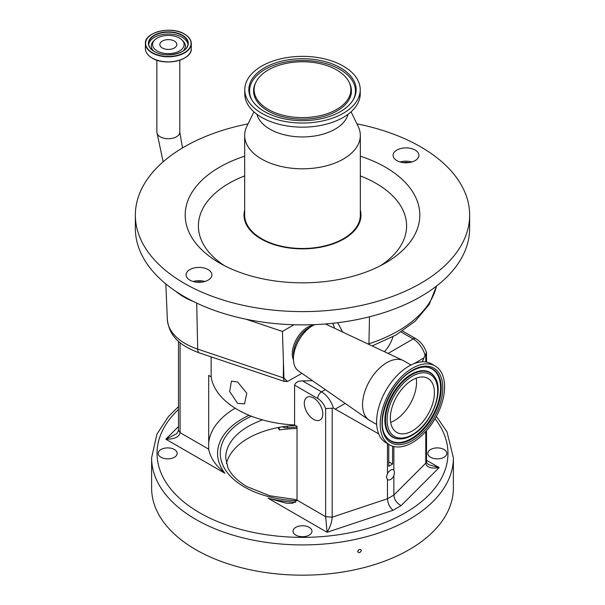 <?xml version="1.0" encoding="UTF-8"?>
<svg xmlns="http://www.w3.org/2000/svg" width="605" height="605" viewBox="0 0 605 605"><rect width="100%" height="100%" fill="white"/><g stroke="black" fill="none" stroke-linecap="round" stroke-linejoin="round"><path stroke-width="0.91" d="M313.541 325.188A21.682 12.516 120 0 0 307.612 327.237A21.682 12.516 120 0 0 293.47 359.952M376.688 424.46L369.663 420.407A34.334 19.821 -60 0 1 368.846 419.893L298.416 370.895A27.104 15.647 -60 0 1 293.448 358.894L293.448 354.59A21.833 12.607 -60 0 1 308.89 327.849L312.611 325.694A27.104 15.647 -60 0 1 314.691 324.628M193.252 301.419A63.086 36.421 180 0 1 183.784 296.926A63.086 36.421 180 0 1 175.994 291.451A167.146 96.505 0 0 0 184.306 296.616A167.146 96.505 0 0 0 193.252 301.419A167.146 96.505 0 0 0 245.94 319.19A167.146 96.505 0 0 0 294.007 324.756A167.146 96.505 0 0 0 469.646 228.38L469.646 215.1A167.146 96.505 0 0 0 420.694 146.864A167.146 96.505 0 0 0 356.935 123.859M248.065 123.859A167.146 96.505 0 0 0 135.354 215.1A167.146 96.505 0 0 0 184.306 283.337A167.146 96.505 0 0 0 366.464 304.262A167.146 96.505 0 0 0 469.646 215.1M293.448 358.894A27.104 15.647 -60 0 1 312.611 325.694L308.89 327.849M368.846 419.893A34.334 19.821 -60 0 1 364.634 392.138A34.334 19.821 -60 0 1 386.829 362.645A34.334 19.821 -60 0 1 403.142 360.497A34.334 19.821 -60 0 1 403.996 360.943L411.022 364.996M208.128 269.588A12.909 7.457 0 0 0 194.061 267.97A12.909 7.457 0 0 0 186.09 274.859A12.909 7.457 0 0 0 189.872 280.13A12.909 7.457 0 0 0 203.946 281.741A12.909 7.457 0 0 0 211.909 274.859A12.909 7.457 0 0 0 208.128 269.588M204.868 281.499A12.909 7.457 0 0 0 193.139 281.499M415.128 150.078A12.909 7.457 0 0 0 401.055 148.459A12.909 7.457 0 0 0 393.091 155.349A12.909 7.457 0 0 0 396.872 160.62A12.909 7.457 0 0 0 410.939 162.231A12.909 7.457 0 0 0 418.91 155.349A12.909 7.457 0 0 0 415.128 150.078M411.861 161.989A12.909 7.457 0 0 0 400.132 161.989M244.677 156.173A117.309 67.73 0 0 0 219.547 262.993A117.309 67.73 0 0 0 385.453 262.993A117.309 67.73 0 0 0 385.453 167.207A117.309 67.73 0 0 0 360.323 156.173M360.323 210.041A58.488 33.767 180 0 1 328.878 245.237A58.488 33.767 180 0 1 261.148 238.983A58.488 33.767 180 0 1 244.677 210.041M389.62 444.864L386.043 442.799A45.534 26.287 -60 0 1 379.063 406.31A45.534 26.287 -60 0 1 408.806 366.184A45.534 26.287 -60 0 1 431.577 363.93L435.154 365.995A45.534 26.287 -60 0 1 442.134 402.484A45.534 26.287 -60 0 1 412.383 442.61A45.534 26.287 -60 0 1 389.62 444.864A45.534 26.287 -60 0 1 382.64 408.375A45.534 26.287 -60 0 1 412.383 368.248A45.534 26.287 -60 0 1 435.154 365.995M253.918 111.834L246.832 126.407A57.823 33.381 0 0 0 244.677 135.429L244.677 215.1A57.823 33.381 0 0 0 261.61 238.71A57.823 33.381 0 0 0 324.628 245.948A57.823 33.381 0 0 0 360.323 215.1L360.323 135.429A57.823 33.381 0 0 0 358.168 126.407L351.082 111.834M244.677 135.429A57.823 33.381 0 0 0 261.61 159.039A57.823 33.381 0 0 0 324.628 166.269A57.823 33.381 0 0 0 360.323 135.429M256.928 114.284A46.078 26.605 0 0 0 269.921 129.16A46.078 26.605 0 0 0 316.922 135.611A46.078 26.605 0 0 0 348.072 114.284M244.768 89.691L244.768 93.82A57.732 33.335 0 0 0 261.678 117.393A57.732 33.335 0 0 0 324.598 124.615A57.732 33.335 0 0 0 360.232 93.82L360.232 89.691A57.732 33.335 0 0 0 343.322 66.119A57.732 33.335 0 0 0 280.402 58.897A57.732 33.335 0 0 0 244.768 89.691A57.732 33.335 0 0 0 261.678 113.264A57.732 33.335 0 0 0 324.598 120.486A57.732 33.335 0 0 0 360.232 89.691M340.441 67.79A53.656 30.976 0 0 0 274.299 63.336A53.656 30.976 0 0 0 251.589 99.477A53.656 30.976 0 0 0 264.559 111.592A53.656 30.976 0 0 0 353.411 99.477A53.656 30.976 0 0 0 340.441 67.79M179.488 38.092A15.768 9.105 180 0 1 182.037 40.021A15.768 9.105 180 0 1 177.9 51.765A15.768 9.105 180 0 1 157.187 50.971A15.768 9.105 180 0 1 154.63 40.021A15.768 9.105 180 0 1 179.488 38.092M268.302 109.437A48.362 27.921 0 0 0 326.927 113.785A48.362 27.921 0 0 0 349.062 82.144A48.362 27.921 0 0 0 336.698 69.946A48.362 27.921 0 0 0 255.938 82.144A48.362 27.921 0 0 0 268.302 109.437M416.202 378.163A31.173 17.999 -60 0 1 394.498 420.551A31.173 17.999 -60 0 1 390.679 422.373M412.383 379.978A31.173 17.999 -60 0 1 427.969 378.435A31.173 17.999 -60 0 1 432.749 403.414A31.173 17.999 -60 0 1 412.383 430.881A31.173 17.999 -60 0 1 396.804 432.424A31.173 17.999 -60 0 1 392.025 407.445A31.173 17.999 -60 0 1 412.383 379.978M174.338 47.999A8.493 4.901 180 0 1 165.089 49.058A8.493 4.901 180 0 1 159.841 44.528A8.493 4.901 180 0 1 162.329 41.064A8.493 4.901 180 0 1 171.586 39.998A8.493 4.901 180 0 1 176.826 44.528A8.493 4.901 180 0 1 174.338 47.999M237.652 382.012L246.779 393.22L244.533 403.86L237.652 403.406L229.666 391.541L231.435 381.173L237.652 382.012M294.582 424.982L297.025 426.396L297.025 500.161L325.641 516.685L332.183 517.184C331.873 522.092 330.179 527.121 327.093 532.279L325.641 516.685L325.641 408.632A12.652 7.305 -120 0 0 317.708 398.498L294.582 385.151L294.582 424.982A91.703 52.945 180 0 1 237.652 409.676A91.703 52.945 180 0 1 211.137 376.809L211.137 356.867M294.582 385.151C295.732 382.224 298.401 380.817 302.591 380.916L321.535 391.858A18.067 10.436 60 0 1 333.438 408.11L332.183 408.178L332.183 517.184L387.472 498.754C387.82 503.466 389.673 507.315 393.016 510.302L327.093 532.279L268.083 498.21A84.927 49.035 0 0 0 295.709 502.263M312.384 380.613A91.703 52.945 180 0 1 302.591 380.916M313.549 397.946A13.098 7.562 -120 0 0 307 397.296A13.098 7.562 -120 0 0 304.996 407.793A13.098 7.562 -120 0 0 313.549 419.341A13.098 7.562 -120 0 0 320.105 419.983A13.098 7.562 -120 0 0 322.11 409.487A13.098 7.562 -120 0 0 313.549 397.946M393.863 470.047A5.74 3.312 120 0 0 393.53 469.805A5.74 3.312 120 0 0 387.472 473.73L386.376 476.982L387.472 479.508A5.74 3.312 120 0 0 387.797 479.742A5.74 3.312 120 0 0 393.863 475.817L394.49 472.301L393.863 470.047L393.863 446.535M295.792 535.1A9.483 5.475 180 0 1 293.017 531.228A9.483 5.475 180 0 1 298.87 526.161A9.483 5.475 180 0 1 309.208 527.348A9.483 5.475 180 0 1 311.983 531.228A9.483 5.475 180 0 1 306.13 536.287A9.483 5.475 180 0 1 295.792 535.1M160.968 457.259A9.483 5.475 180 0 1 158.185 453.387A9.483 5.475 180 0 1 164.046 448.32A9.483 5.475 180 0 1 174.384 449.507A9.483 5.475 180 0 1 177.159 453.387A9.483 5.475 180 0 1 171.306 458.446A9.483 5.475 180 0 1 160.968 457.259M430.616 457.259A9.483 5.475 180 0 1 427.841 453.387A9.483 5.475 180 0 1 433.694 448.32A9.483 5.475 180 0 1 444.032 449.507A9.483 5.475 180 0 1 446.815 453.387A9.483 5.475 180 0 1 440.954 458.446A9.483 5.475 180 0 1 430.616 457.259M295.414 425.466A76.797 44.339 0 0 0 226.436 463.49M453.387 457.811L453.387 488.053A150.887 87.112 180 0 1 360.24 568.541A150.887 87.112 180 0 1 195.808 549.658A150.887 87.112 180 0 1 151.613 488.053L151.613 457.811A150.887 87.112 180 0 0 195.808 519.408A150.887 87.112 180 0 0 360.24 538.291A150.887 87.112 180 0 0 453.387 457.811L446.997 431.872L436.394 416.346M361.359 550.565C360.141 552.94 358.924 553.227 357.706 551.427C358.924 549.068 360.141 548.78 361.359 550.565L361.14 549.854M357.918 552.138L357.706 551.427M297.025 427.138A90.349 52.166 0 0 0 287.451 427.773A5.422 3.131 0 0 1 282.55 426.797M278.164 427.561L279.253 429.913L279.253 427.357M297.025 428.469A103.364 59.676 0 0 0 279.253 429.913M180.078 342.627L180.078 432.651C179.216 437.037 174.474 439.215 165.846 439.185L176.766 433.672L178.49 430.435L178.49 341.258M426.51 461.577C426.253 462.424 427.115 463.506 429.089 464.829L439.154 467.582C431.047 468.883 426.593 467.408 425.784 463.143L426.51 461.577L426.51 430.692M426.51 460.284L439.154 467.582L401.092 505.644C396.729 503.247 394.316 499.715 393.863 495.064L393.863 475.817M249.071 415.264A84.927 49.035 0 0 0 224.856 473.254C218.42 467.37 211.047 460.919 208.695 449.167L208.695 375.395L211.137 376.809M208.725 449.757L208.695 449.167L180.078 432.651L178.49 430.435M297.025 500.161L292.775 503.239L286.702 503.269L268.083 498.21M425.784 361.971L425.784 354.137L426.457 352.481C424.385 346.408 420.853 341.81 415.862 338.694L402.522 330.995M425.784 431.509L425.784 463.143L393.863 495.064L387.472 498.754L387.472 479.508M325.641 408.632L332.183 408.178M425.784 354.137L425.05 355.218A18.067 10.436 -120 0 0 413.155 338.966A5.422 3.131 -60 0 1 415.862 338.694M422.358 361.813L425.05 355.218M387.472 473.73L387.472 443.624M333.438 408.11L378.685 433.883M388.75 444.365L388.75 466.296L392.584 464.08L388.75 461.865M392.947 336.72A91.703 52.945 180 0 1 384.462 351.717M392.584 464.08L392.584 446.18M408.95 162.601A10.845 6.262 0 0 0 403.043 162.601M201.957 282.112A10.845 6.262 0 0 0 196.05 282.112M325.429 323.97A27.104 15.647 -60 0 1 325.49 324L403.142 360.497M135.354 215.1L135.354 228.38A167.146 96.505 0 0 0 175.994 291.451M196.693 303.09L197.699 349.115A9.037 3.706 108.6 0 0 199.363 352.912C182.612 346.635 169.438 338.104 167.351 319.508A61.06 35.249 0 0 0 185.213 343.564A61.06 35.249 0 0 0 197.699 349.115L283.949 378.049L282.437 331.442L245.94 319.19M294.007 324.756L282.437 331.442M342.611 332.047L337.688 322.722M283.427 362.516L283.329 377.853L284.214 381.384L287.012 381.528M301.903 373.315L288.169 381.12L284.214 381.384M287.375 381.445L283.949 378.049M334.618 328.288A78.665 45.42 120 0 0 332.705 323.297M163.153 161.807L156.861 132.109A11.472 6.625 0 0 0 163.947 138.235A11.472 6.625 0 0 0 176.448 136.798A11.472 6.625 0 0 0 179.814 132.109L179.814 60.182M380.5 265.693A104.098 60.099 0 0 0 376.106 183.398A104.098 60.099 0 0 0 360.323 175.919M244.677 175.919A104.098 60.099 0 0 0 224.5 265.693M188.208 55.244A22.793 13.159 180 0 1 152.218 58.103M184.563 34.19A22.952 13.249 180 0 1 191.286 43.552L191.286 48.619A22.952 13.249 180 0 1 177.121 60.855A22.952 13.249 180 0 1 152.112 57.982A22.952 13.249 180 0 1 145.389 48.619L145.389 43.552A22.952 13.249 180 0 1 152.195 34.137M191.286 43.552A22.952 13.249 180 0 1 177.121 55.796A22.952 13.249 180 0 1 152.112 52.922A22.952 13.249 180 0 1 145.389 43.552C144.353 32.088 171.359 25.644 184.517 34.077C188.926 36.701 191.188 39.854 191.286 43.552M411.755 439.086A41.669 24.056 -60 0 1 385.733 436.046C375.024 421.693 390.641 382.088 412.088 370.978C416.951 368.211 421.443 366.895 425.572 367.038A41.669 24.056 -60 0 1 440.349 396.782A41.669 24.056 -60 0 1 411.755 439.086M412.383 440.546A43.008 24.828 -60 0 1 381.974 422.986A43.008 24.828 -60 0 1 412.383 370.313A43.008 24.828 -60 0 1 442.799 387.873A43.008 24.828 -60 0 1 412.383 440.546M184.396 34.092A22.718 13.113 180 0 1 184.396 52.635A22.718 13.113 180 0 1 152.279 52.635A22.718 13.113 180 0 1 152.279 34.092A22.718 13.113 180 0 1 184.396 34.092M425.3 367.031A41.397 23.898 -60 0 1 439.654 396.767A41.397 23.898 -60 0 1 411.287 438.595A41.397 23.898 -60 0 1 385.589 435.812M399.171 438.927A37.389 21.583 -60 0 1 398.892 438.92A37.389 21.583 -60 0 1 385.635 412.232A37.389 21.583 -60 0 1 411.287 374.268A37.389 21.583 -60 0 1 434.64 376.998A37.389 21.583 -60 0 1 434.783 377.24M412.799 434.405A37.389 21.583 -60 0 1 411.287 435.328M154.245 51.501A19.935 11.51 180 0 1 154.245 35.226A19.935 11.51 180 0 1 182.43 35.226A19.935 11.51 180 0 1 182.43 51.501A19.935 11.51 180 0 1 154.245 51.501A19.693 11.374 180 0 1 148.641 43.552A19.693 11.374 180 0 1 160.801 33.048A19.693 11.374 180 0 1 182.264 35.514A19.693 11.374 180 0 1 188.034 43.552A19.693 11.374 180 0 1 182.347 51.546M398.892 438.92L399.444 438.935A37.117 21.432 -60 0 1 386.285 412.444A37.117 21.432 -60 0 1 411.755 374.76A37.117 21.432 -60 0 1 434.935 377.467L434.64 376.998M148.701 44.452A19.693 11.374 180 0 1 161.535 34.689A19.693 11.374 180 0 1 182.264 37.321A19.693 11.374 180 0 1 187.966 44.452M353.055 100.067A52.938 30.56 0 0 0 339.934 69.394A52.938 30.56 0 0 0 275.131 64.841A52.938 30.56 0 0 0 251.945 100.067M412.383 434.647A35.778 20.661 -60 0 1 387.087 420.036A35.778 20.661 -60 0 1 412.383 376.219A35.778 20.661 -60 0 1 437.687 390.822A35.778 20.661 -60 0 1 412.383 434.647M153.64 51.054A17.069 9.854 180 0 1 153.511 41.163L154.63 40.021M255.938 82.144L255.393 83.278A48.929 28.253 0 0 0 267.902 110.889A48.929 28.253 0 0 0 327.222 115.298A48.929 28.253 0 0 0 349.607 83.278L349.062 82.144M182.037 40.021L183.164 41.163A17.069 9.854 180 0 1 183.028 51.054M296.949 500.743A82.219 47.47 180 0 1 244.359 486.949A82.219 47.47 180 0 1 251.393 416.202M178.49 409.479A145.465 83.982 0 0 0 199.642 512.768A145.465 83.982 0 0 0 385.241 522.455A145.465 83.982 0 0 0 435.04 418.773M262.63 419.915A76.797 44.339 0 0 0 225.703 457.811L227.888 467.574C231.049 474.615 237.44 480.983 247.074 486.685L269.853 495.782L297.025 499.745M287.451 426.132L287.451 427.773M224.856 473.254L165.846 439.185L178.49 426.54M401.092 505.644L393.016 510.302M208.695 442.845A93.964 54.253 180 0 1 235.156 408.171M317.708 398.498A5.422 3.131 -60 0 1 321.535 391.858L325.369 389.643M388.1 353.426L413.155 338.966L401.032 331.963M335.525 408.965L345.16 403.406M413.941 363.696L423.848 357.978M152.12 58.042A22.793 13.159 180 0 1 148.467 55.244M368.158 344.056A408.768 235.995 180 0 1 368.929 343.799L369.504 316.793M368.899 344.404A9.037 3.622 -108 0 0 368.929 343.799A135.142 78.022 0 0 0 436.477 286.082M284.138 381.369L199.363 352.912A9.037 3.706 108.6 0 0 199.514 352.957M167.351 319.508L165.831 283.942M191.286 48.619C192.314 60.084 165.316 66.527 152.157 58.095C147.741 55.471 145.487 52.317 145.389 48.619M188.034 43.552C189.07 53.066 165.679 58.814 154.358 51.485C150.6 49.239 148.694 46.593 148.641 43.552M399.444 438.935C403.482 439.048 407.702 437.839 412.088 435.305C431.032 425.209 444.758 391.39 434.935 377.467M178.49 406.636L168.462 416.505L156.899 434.171L151.613 457.811M426.51 362.085L426.51 352.813M156.861 132.109L156.861 60.182M179.814 132.109L182.513 147.922M372.151 345.931L395.942 335.049L415.249 321.119L429.119 304.572L436.583 285.999"/></g></svg>
